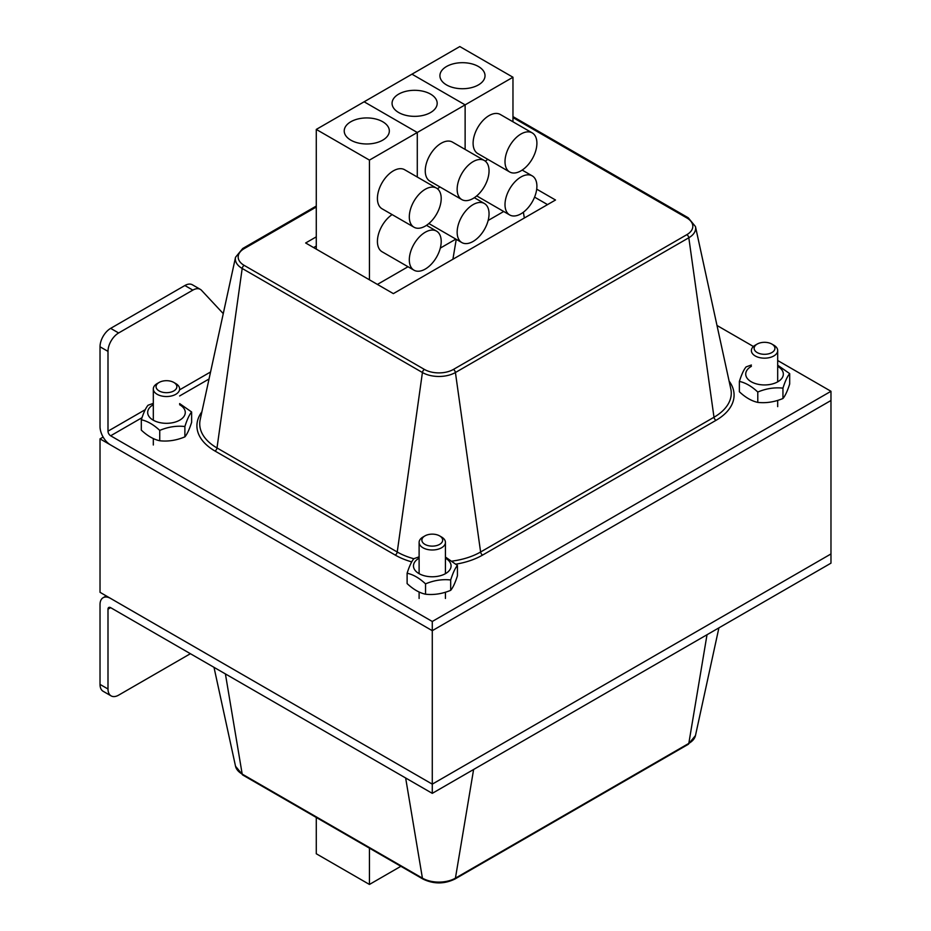 <?xml version="1.0" encoding="UTF-8"?>
<svg xmlns="http://www.w3.org/2000/svg" width="931" height="931" viewBox="0 0 931 931"><rect width="100%" height="100%" fill="white"/><g stroke="black" fill="none" stroke-linecap="round" stroke-linejoin="round"><path stroke-width="1.4" d="M159.131 382.443A10.392 5.993 180 0 1 173.818 382.443A10.392 5.993 180 0 1 173.818 390.927A10.392 5.993 180 0 1 159.131 390.927A10.392 5.993 180 0 1 159.12 382.443A10.392 5.993 180 0 1 159.131 382.443L157.164 383.572A13.162 7.599 -0 0 0 153.312 388.937A13.162 7.599 -0 0 0 161.435 395.954A13.162 7.599 -0 0 0 175.773 394.313A13.162 7.599 -0 0 0 179.625 388.937A13.162 7.599 -0 0 0 175.773 383.572L173.818 382.443M424.932 535.895A10.392 5.993 180 0 1 439.618 535.895A10.392 5.993 180 0 1 439.618 544.379A10.392 5.993 180 0 1 424.932 544.379A10.392 5.993 180 0 1 424.932 535.895L422.965 537.036A13.162 7.599 -0 0 0 422.965 537.036A13.162 7.599 -0 0 0 419.113 542.401A13.162 7.599 -0 0 0 427.236 549.418A13.162 7.599 -0 0 0 441.573 547.765A13.162 7.599 -0 0 0 445.437 542.401A13.162 7.599 -0 0 0 441.585 537.036L439.618 535.895M757.182 344.074A10.392 5.993 180 0 1 771.88 344.074A10.392 5.993 180 0 1 771.869 352.558A10.392 5.993 180 0 1 757.182 352.558A10.392 5.993 180 0 1 757.182 344.074L755.227 345.203A13.162 7.599 -0 0 0 751.375 350.58A13.162 7.599 -0 0 0 759.498 357.597A13.162 7.599 -0 0 0 773.836 355.945A13.162 7.599 -0 0 0 777.688 350.58A13.162 7.599 -0 0 0 773.836 345.203L771.88 344.074M419.113 558.169A18.795 10.846 0 0 0 418.985 558.251A18.795 10.846 0 0 0 419.031 573.624A18.795 10.846 0 0 0 445.658 573.543A18.795 10.846 0 0 0 445.437 558.169M445.437 557.041L457.435 565.443C455.189 568.073 452.932 572.914 450.685 579.966C442.306 579.047 433.916 580.35 425.537 583.865C419.392 578.104 413.259 574.555 407.115 573.228C409.361 566.176 411.607 561.335 413.864 558.705L419.113 556.831M407.115 573.228L407.115 583.586C413.259 589.346 419.392 592.884 425.537 594.211C433.916 595.13 442.306 593.838 450.685 590.324C452.932 587.694 455.189 582.853 457.435 575.8L457.435 565.443M450.685 579.966L450.685 590.324M425.537 583.865L425.537 594.211M751.375 366.349A18.795 10.846 0 0 0 751.236 366.418A18.795 10.846 0 0 0 751.282 381.791A18.795 10.846 0 0 0 777.909 381.722A18.795 10.846 0 0 0 777.688 366.349M777.688 365.208L789.686 373.622C787.44 376.252 785.194 381.093 782.948 388.146C774.557 387.226 766.178 388.53 757.787 392.032C751.654 386.272 745.51 382.734 739.377 381.407C741.623 374.343 743.869 369.502 746.115 366.884L751.375 365.01M739.377 381.407L739.377 391.765C745.51 397.525 751.654 401.063 757.787 402.39C766.178 403.309 774.557 402.017 782.948 398.503C785.194 395.873 787.44 391.032 789.686 383.979L789.686 373.622M782.948 388.146L782.948 398.503M757.787 392.032L757.787 402.39M153.312 404.717A18.795 10.846 -0 0 0 153.115 420.102A18.795 10.846 -0 0 0 179.764 420.137A18.795 10.846 -0 0 0 179.625 404.717M141.314 419.765L141.314 430.122C147.459 435.883 153.592 439.432 159.736 440.759C168.115 441.678 176.506 440.375 184.885 436.86C187.131 434.242 189.377 429.4 191.623 422.337L191.623 411.991C189.377 414.609 187.131 419.45 184.885 426.514C176.506 425.595 168.115 426.887 159.736 430.401C153.592 424.641 147.459 421.103 141.314 419.765C143.56 412.712 145.806 407.871 148.052 405.241L153.312 403.367M179.625 403.577L191.623 411.991M159.736 440.759L159.736 430.401M184.885 436.86L184.885 426.514M100.024 438.862L100.024 592.314L432.275 784.146L830.976 553.957L830.976 400.493L432.275 630.683L100.024 438.862L103.132 437.058M110.649 607.664L107.996 609.2A3.759 2.165 -120 0 1 108.776 607.478A3.759 2.165 -120 0 1 110.649 607.664L432.275 793.352L830.976 563.162L830.976 553.957L432.275 784.146L432.275 621.477L110.649 435.789A3.759 2.165 60 0 1 107.996 431.181L107.996 351.383L100.024 346.786A15.036 8.682 -60 0 1 110.649 328.364L184.862 285.526A15.036 8.682 -60 0 1 192.38 284.781L200.351 289.378A15.036 8.682 120 0 0 192.833 290.123L118.633 332.972A15.036 8.682 120 0 0 107.996 351.383M107.996 609.2L107.996 688.998A15.036 8.682 120 0 0 111.115 695.888L103.132 691.279A15.036 8.682 -60 0 1 100.024 684.401L100.024 604.591A15.036 8.682 -120 0 1 103.132 597.714A15.036 8.682 -120 0 1 110.649 598.458L432.275 784.146L432.275 793.352M111.115 695.888A15.036 8.682 120 0 0 118.633 695.143L190.401 653.702M223.265 313.631L201.538 290.332A15.036 8.682 120 0 0 200.351 289.378M100.024 346.786L100.024 426.584A15.036 8.682 -120 0 0 110.649 444.995L432.275 630.683L830.976 400.493L830.976 391.288L432.275 621.477M716.998 325.478L753.423 346.507M777.688 360.518L830.976 391.288M536.71 189.156L555.504 200.014L393.359 293.626L305.647 242.979L316.284 236.846M547.533 204.611L534.569 197.128M316.284 246.052L313.619 247.588M316.284 817.465L316.284 853.762L369.444 884.45L400.865 866.307M369.444 848.164L369.444 884.45M520.953 176.995A22.553 13.022 120 0 0 506.22 196.872A22.553 13.022 120 0 0 509.676 214.945A22.553 13.022 120 0 0 532.229 201.922A22.553 13.022 120 0 0 532.229 175.878A22.553 13.022 120 0 0 520.953 176.995M509.676 214.945L477.778 196.522A22.553 13.022 -60 0 1 476.788 195.847M485.365 161.203A22.553 13.022 -60 0 1 487.809 159.352M520.953 134.017A22.553 13.022 120 0 0 506.22 153.894A22.553 13.022 120 0 0 509.676 171.967A22.553 13.022 120 0 0 532.229 158.945A22.553 13.022 120 0 0 532.229 132.9A22.553 13.022 120 0 0 520.953 134.017M509.676 171.967L477.778 153.557A22.553 13.022 -60 0 1 474.321 135.484A22.553 13.022 -60 0 1 489.054 115.607A22.553 13.022 -60 0 1 500.331 114.49L532.229 132.9M446.519 84.919A22.553 13.022 180 0 1 439.921 75.702A22.553 13.022 180 0 1 462.474 62.691A22.553 13.022 180 0 1 485.028 75.702A22.553 13.022 180 0 1 471.098 87.735A22.553 13.022 180 0 1 446.519 84.919M316.284 249.124L316.284 129.421L364.126 101.793L417.286 132.493L417.286 177.041L417.286 132.493L364.126 101.793L411.968 74.177L465.128 104.866L411.968 74.177L459.809 46.55L512.969 77.238L465.128 104.866L465.128 149.414L465.128 104.866L369.444 160.109L369.444 279.812M512.969 121.786L512.969 77.238M488.135 220.484L503.706 211.5M425.258 232.238A22.553 13.022 120 0 0 410.524 252.115A22.553 13.022 120 0 0 413.981 270.188A22.553 13.022 120 0 0 436.534 257.165A22.553 13.022 120 0 0 436.534 231.121A22.553 13.022 120 0 0 425.258 232.238M413.981 270.188L382.082 251.766A22.553 13.022 -60 0 1 378.405 234.496A22.553 13.022 -60 0 1 392.126 214.596M425.258 189.272A22.553 13.022 120 0 0 410.524 209.138A22.553 13.022 120 0 0 413.981 227.211A22.553 13.022 120 0 0 436.534 214.2A22.553 13.022 120 0 0 436.534 188.155A22.553 13.022 120 0 0 425.258 189.272M413.981 227.211L382.082 208.8A22.553 13.022 -60 0 1 378.626 190.727A22.553 13.022 -60 0 1 393.359 170.85A22.553 13.022 -60 0 1 404.636 169.733L436.534 188.155M350.836 140.162A22.553 13.022 180 0 1 344.226 130.957A22.553 13.022 180 0 1 366.779 117.934A22.553 13.022 180 0 1 389.333 130.957A22.553 13.022 180 0 1 375.414 142.978A22.553 13.022 180 0 1 350.836 140.162M377.416 284.409L408.022 266.743M316.284 129.421L369.444 160.109M473.099 204.611A22.553 13.022 120 0 0 458.366 224.487A22.553 13.022 120 0 0 461.823 242.56A22.553 13.022 120 0 0 484.376 229.538A22.553 13.022 120 0 0 484.376 203.493A22.553 13.022 120 0 0 473.099 204.611M461.823 242.56L429.936 224.15A22.553 13.022 -60 0 1 428.947 223.475M437.523 188.83A22.553 13.022 -60 0 1 439.967 186.968M473.099 161.645A22.553 13.022 120 0 0 458.366 181.522A22.553 13.022 120 0 0 461.823 199.595A22.553 13.022 120 0 0 484.376 186.572A22.553 13.022 120 0 0 484.376 160.528A22.553 13.022 120 0 0 473.099 161.645M461.823 199.595L429.936 181.173A22.553 13.022 -60 0 1 426.468 163.1A22.553 13.022 -60 0 1 441.213 143.234A22.553 13.022 -60 0 1 452.489 142.117L484.376 160.528M398.677 112.535A22.553 13.022 180 0 1 392.067 103.329A22.553 13.022 180 0 1 414.632 90.307A22.553 13.022 180 0 1 437.186 103.329A22.553 13.022 180 0 1 423.256 115.363A22.553 13.022 180 0 1 398.677 112.535M440.293 248.112L455.864 239.116M107.996 688.998L100.024 684.401M707.013 634.733L688.812 743.404A2.863 1.653 60 0 1 688.253 744.323L695.469 735.548A23.333 13.476 180 0 1 688.812 743.404L455.422 878.154A2.863 1.653 60 0 1 454.852 879.073L688.253 744.323M473.611 769.483L455.422 878.154A23.333 13.476 180 0 1 422.418 878.154A2.863 1.653 120 0 0 422.988 879.073C433.613 884.182 444.227 884.182 454.852 879.073M235.531 766.248L242.747 775.011A2.863 1.653 -60 0 1 242.188 774.092A23.333 13.476 180 0 1 235.531 766.248L214.002 667.341M405.648 777.979L422.418 878.154L242.188 774.092L225.407 673.916M118.633 332.972L110.649 328.364M192.833 290.123L184.862 285.526M107.996 431.181L145.271 409.663M179.625 389.833L210.569 371.969M209.044 378.987L179.625 395.966M142.012 417.682L110.649 435.789M523.373 212.21L524.339 218.005M456.248 239.337L452.908 259.237M413.83 558.74A58.956 34.04 180 0 1 397.234 552.002L422.418 372.516A2.863 1.653 -60 0 1 424.42 369.432L244.178 265.382A2.863 1.653 120 0 0 242.188 268.465L422.418 372.516A23.333 13.476 0 0 0 455.422 372.516A2.863 1.653 -120 0 0 453.42 369.432A20.517 11.847 180 0 1 424.42 369.432M244.178 265.382A20.517 11.847 180 0 1 244.178 248.635A2.863 1.653 -120 0 0 242.747 248.484L235.531 257.259A23.333 13.476 0 0 0 242.188 268.465L217.004 447.951A2.863 1.653 -60 0 1 215.003 451.035L395.244 555.085A61.772 35.669 0 0 0 411.723 561.893M512.969 116.608L688.253 217.796L695.469 226.57A23.333 13.476 0 0 1 688.812 237.766L713.996 417.251L480.605 552.002L455.422 372.516L688.812 237.766A2.863 1.653 -120 0 0 686.822 234.682L453.42 369.432M244.178 248.635L316.284 207.008M688.253 217.796A2.863 1.653 120 0 0 686.822 217.935A20.517 11.847 180 0 1 686.822 234.682M512.969 117.574L686.822 217.935M695.469 226.57L730.812 388.949A58.956 34.04 180 0 1 713.996 417.251A2.863 1.653 60 0 0 715.997 420.335A61.772 35.669 0 0 0 729.089 381.07M455.969 564.151A61.772 35.669 0 0 0 482.595 555.085A2.863 1.653 -120 0 1 480.605 552.002A58.956 34.04 180 0 1 452.187 561.102M395.244 555.085A2.863 1.653 -60 0 0 397.234 552.002L217.004 447.951A58.956 34.04 180 0 1 200.188 419.637L235.531 257.259M482.595 555.085L715.997 420.335M201.911 411.77A61.772 35.669 0 0 0 215.003 451.035M153.312 444.995L153.312 438.536M153.312 420.207L153.312 388.937M445.437 598.458L445.437 592.197M445.437 573.671L445.437 542.401M419.113 598.458L419.113 592M419.113 573.671L419.113 542.401M777.688 406.626L777.688 400.377M777.688 381.85L777.688 350.58M106.25 595.91L103.132 597.714M242.747 775.011L422.988 879.073M695.469 735.548L718.907 627.866M242.747 248.484L316.284 206.042M522.186 170.082L532.229 175.878M426.503 225.325L436.534 231.121M474.345 197.698L484.376 203.493"/></g></svg>
